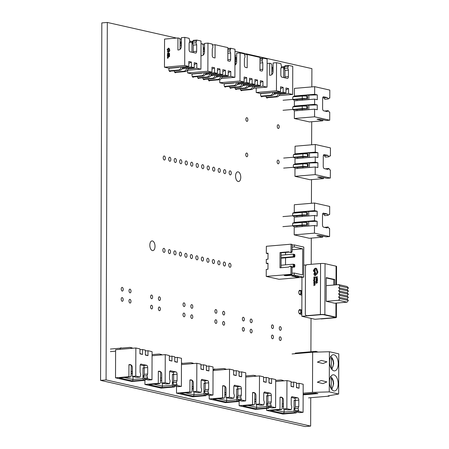 <?xml version="1.0" encoding="UTF-8"?>
<svg xmlns="http://www.w3.org/2000/svg" width="449" height="449" viewBox="0 0 449 449"><rect width="100%" height="100%" fill="white"/><g stroke="black" fill="none" stroke-linecap="round" stroke-linejoin="round"><path stroke-width="0.67" d="M310.747 397.702L310.652 426.084L305.157 426.55L100.576 380.376L101.828 22.916L107.317 22.45L176.547 38.075M179.684 38.782L181.368 39.164M189.658 41.033L191.252 41.392M201.017 43.598L204.531 44.389M234.995 51.265L311.898 68.624L311.836 86.91M311.713 121.735L311.634 144.803M311.511 179.628L311.426 203.285M311.303 238.11L311.213 264.309M311.028 318.375L310.91 351.769M310.652 426.084L106.071 379.91L107.317 22.45M100.576 380.376L106.071 379.91M182.44 363.404A1.824 0.965 85.1 0 0 182.025 363.14A1.824 0.965 85.1 0 0 181.862 363.129A1.824 0.965 85.1 0 0 181.458 363.348M215.138 369.252A1.824 0.965 85.1 0 0 214.723 368.988A1.824 0.965 85.1 0 0 214.56 368.977A1.824 0.965 85.1 0 0 213.741 370.476M121.46 348.11A1.824 0.965 85.1 0 0 121.045 347.846A1.824 0.965 85.1 0 0 120.882 347.829A1.824 0.965 85.1 0 0 120.063 349.333M272.459 335.083A1.852 0.982 85.1 0 0 272.296 335.072A1.852 0.982 85.1 0 0 271.465 336.845A1.852 0.982 85.1 0 0 272.448 338.754A1.852 0.982 85.1 0 0 272.61 338.765A1.852 0.982 85.1 0 0 273.441 336.991A1.852 0.982 85.1 0 0 272.459 335.083M280.243 336.84A1.852 0.982 85.1 0 0 280.081 336.829A1.852 0.982 85.1 0 0 279.256 338.608A1.852 0.982 85.1 0 0 280.232 340.51A1.852 0.982 85.1 0 0 280.395 340.522A1.852 0.982 85.1 0 0 281.226 338.748A1.852 0.982 85.1 0 0 280.243 336.84M243.341 327.489A1.852 0.982 85.1 0 0 243.178 327.478A1.852 0.982 85.1 0 0 242.348 329.257A1.852 0.982 85.1 0 0 243.33 331.16A1.852 0.982 85.1 0 0 243.493 331.171A1.852 0.982 85.1 0 0 244.323 329.398A1.852 0.982 85.1 0 0 243.341 327.489M251.131 329.246A1.852 0.982 85.1 0 0 250.969 329.235A1.852 0.982 85.1 0 0 250.138 331.014A1.852 0.982 85.1 0 0 251.114 332.922A1.852 0.982 85.1 0 0 251.277 332.934A1.852 0.982 85.1 0 0 252.108 331.154A1.852 0.982 85.1 0 0 251.131 329.246M191.796 314.833A1.852 0.982 85.1 0 0 191.633 314.822A1.852 0.982 85.1 0 0 190.803 316.601A1.852 0.982 85.1 0 0 191.779 318.509A1.852 0.982 85.1 0 0 191.942 318.521A1.852 0.982 85.1 0 0 192.773 316.741A1.852 0.982 85.1 0 0 191.796 314.833M184.006 313.076A1.852 0.982 85.1 0 0 183.843 313.065A1.852 0.982 85.1 0 0 183.012 314.844A1.852 0.982 85.1 0 0 183.995 316.753A1.852 0.982 85.1 0 0 184.157 316.764A1.852 0.982 85.1 0 0 184.988 314.985A1.852 0.982 85.1 0 0 184.006 313.076M215.874 319.761A1.852 0.982 85.1 0 0 215.711 319.75A1.852 0.982 85.1 0 0 214.886 321.523A1.852 0.982 85.1 0 0 215.862 323.432A1.852 0.982 85.1 0 0 216.025 323.443A1.852 0.982 85.1 0 0 216.856 321.664A1.852 0.982 85.1 0 0 215.874 319.761M223.664 321.518A1.852 0.982 85.1 0 0 223.501 321.506A1.852 0.982 85.1 0 0 222.67 323.286A1.852 0.982 85.1 0 0 223.653 325.188A1.852 0.982 85.1 0 0 223.815 325.199A1.852 0.982 85.1 0 0 224.64 323.426A1.852 0.982 85.1 0 0 223.664 321.518M151.594 305.253A1.852 0.982 85.1 0 0 151.431 305.241A1.852 0.982 85.1 0 0 150.6 307.015A1.852 0.982 85.1 0 0 151.577 308.923A1.852 0.982 85.1 0 0 151.745 308.934A1.852 0.982 85.1 0 0 152.57 307.155A1.852 0.982 85.1 0 0 151.594 305.253M159.378 307.009A1.852 0.982 85.1 0 0 159.215 306.998A1.852 0.982 85.1 0 0 158.385 308.777A1.852 0.982 85.1 0 0 159.367 310.68A1.852 0.982 85.1 0 0 159.53 310.691A1.852 0.982 85.1 0 0 160.36 308.918A1.852 0.982 85.1 0 0 159.378 307.009M129.986 299.354A1.852 0.982 85.1 0 0 129.823 299.343A1.852 0.982 85.1 0 0 128.998 301.122A1.852 0.982 85.1 0 0 129.974 303.024A1.852 0.982 85.1 0 0 130.137 303.041A1.852 0.982 85.1 0 0 130.968 301.262A1.852 0.982 85.1 0 0 129.986 299.354M122.201 297.597A1.852 0.982 85.1 0 0 122.038 297.586A1.852 0.982 85.1 0 0 121.208 299.365A1.852 0.982 85.1 0 0 122.19 301.268A1.852 0.982 85.1 0 0 122.353 301.279A1.852 0.982 85.1 0 0 123.183 299.505A1.852 0.982 85.1 0 0 122.201 297.597M272.492 324.88A1.852 0.982 85.1 0 0 272.33 324.868A1.852 0.982 85.1 0 0 271.499 326.648A1.852 0.982 85.1 0 0 272.481 328.556A1.852 0.982 85.1 0 0 272.644 328.567A1.852 0.982 85.1 0 0 273.475 326.788A1.852 0.982 85.1 0 0 272.492 324.88M280.283 326.636A1.852 0.982 85.1 0 0 280.12 326.625A1.852 0.982 85.1 0 0 279.289 328.404A1.852 0.982 85.1 0 0 280.266 330.312A1.852 0.982 85.1 0 0 280.434 330.324A1.852 0.982 85.1 0 0 281.259 328.545A1.852 0.982 85.1 0 0 280.283 326.636M243.38 317.291A1.852 0.982 85.1 0 0 243.212 317.275A1.852 0.982 85.1 0 0 242.387 319.054A1.852 0.982 85.1 0 0 243.364 320.962A1.852 0.982 85.1 0 0 243.526 320.973A1.852 0.982 85.1 0 0 244.357 319.194A1.852 0.982 85.1 0 0 243.38 317.291M251.165 319.048A1.852 0.982 85.1 0 0 251.002 319.037A1.852 0.982 85.1 0 0 250.172 320.811A1.852 0.982 85.1 0 0 251.154 322.719A1.852 0.982 85.1 0 0 251.317 322.73A1.852 0.982 85.1 0 0 252.147 320.951A1.852 0.982 85.1 0 0 251.165 319.048M191.83 304.635A1.852 0.982 85.1 0 0 191.667 304.624A1.852 0.982 85.1 0 0 190.836 306.398A1.852 0.982 85.1 0 0 191.818 308.306A1.852 0.982 85.1 0 0 191.981 308.317A1.852 0.982 85.1 0 0 192.812 306.538A1.852 0.982 85.1 0 0 191.83 304.635M184.045 302.879A1.852 0.982 85.1 0 0 183.877 302.867A1.852 0.982 85.1 0 0 183.052 304.641A1.852 0.982 85.1 0 0 184.028 306.549A1.852 0.982 85.1 0 0 184.191 306.56A1.852 0.982 85.1 0 0 185.022 304.781A1.852 0.982 85.1 0 0 184.045 302.879M215.913 309.557A1.852 0.982 85.1 0 0 215.75 309.546A1.852 0.982 85.1 0 0 214.919 311.325A1.852 0.982 85.1 0 0 215.896 313.234A1.852 0.982 85.1 0 0 216.064 313.245A1.852 0.982 85.1 0 0 216.889 311.466A1.852 0.982 85.1 0 0 215.913 309.557M223.697 311.314A1.852 0.982 85.1 0 0 223.535 311.303A1.852 0.982 85.1 0 0 222.704 313.082A1.852 0.982 85.1 0 0 223.686 314.99A1.852 0.982 85.1 0 0 223.849 315.002A1.852 0.982 85.1 0 0 224.68 313.222A1.852 0.982 85.1 0 0 223.697 311.314M151.627 295.049A1.852 0.982 85.1 0 0 151.465 295.038A1.852 0.982 85.1 0 0 150.634 296.817A1.852 0.982 85.1 0 0 151.616 298.725A1.852 0.982 85.1 0 0 151.779 298.737A1.852 0.982 85.1 0 0 152.609 296.957A1.852 0.982 85.1 0 0 151.627 295.049M159.417 296.806A1.852 0.982 85.1 0 0 159.249 296.795A1.852 0.982 85.1 0 0 158.424 298.574A1.852 0.982 85.1 0 0 159.401 300.482A1.852 0.982 85.1 0 0 159.563 300.493A1.852 0.982 85.1 0 0 160.394 298.714A1.852 0.982 85.1 0 0 159.417 296.806M130.025 289.156A1.852 0.982 85.1 0 0 129.862 289.139A1.852 0.982 85.1 0 0 129.031 290.918A1.852 0.982 85.1 0 0 130.014 292.827A1.852 0.982 85.1 0 0 130.176 292.838A1.852 0.982 85.1 0 0 131.001 291.059A1.852 0.982 85.1 0 0 130.025 289.156M122.235 287.394A1.852 0.982 85.1 0 0 122.072 287.382A1.852 0.982 85.1 0 0 121.247 289.162A1.852 0.982 85.1 0 0 122.223 291.07A1.852 0.982 85.1 0 0 122.386 291.081A1.852 0.982 85.1 0 0 123.217 289.302A1.852 0.982 85.1 0 0 122.235 287.394M301.105 309.877L299.915 309.608A2.228 1.179 85.1 0 0 299.719 309.591A2.228 1.179 85.1 0 0 298.72 311.729A2.228 1.179 85.1 0 0 299.898 314.025L301.829 314.463M301.178 290.598L299.983 290.329A2.228 1.179 85.1 0 0 299.786 290.318A2.228 1.179 85.1 0 0 298.787 292.456A2.228 1.179 85.1 0 0 299.966 294.746L301.896 295.184M152.441 240.95A4.866 2.571 85.1 0 0 152.009 240.917A4.866 2.571 85.1 0 0 149.837 245.586A4.866 2.571 85.1 0 0 152.407 250.587A4.866 2.571 85.1 0 0 152.834 250.621A4.866 2.571 85.1 0 0 155.012 245.951A4.866 2.571 85.1 0 0 152.441 240.95M213.41 259.533A2.026 1.072 85.1 0 0 213.23 259.522A2.026 1.072 85.1 0 0 212.326 261.464A2.026 1.072 85.1 0 0 213.398 263.552A2.026 1.072 85.1 0 0 213.572 263.563A2.026 1.072 85.1 0 0 214.482 261.615A2.026 1.072 85.1 0 0 213.41 259.533M218.904 260.774A2.026 1.072 85.1 0 0 218.725 260.762A2.026 1.072 85.1 0 0 217.821 262.704A2.026 1.072 85.1 0 0 218.893 264.787A2.026 1.072 85.1 0 0 219.067 264.803A2.026 1.072 85.1 0 0 219.976 262.856A2.026 1.072 85.1 0 0 218.904 260.774M224.399 262.014A2.026 1.072 85.1 0 0 224.219 262.003A2.026 1.072 85.1 0 0 223.316 263.945A2.026 1.072 85.1 0 0 224.388 266.027A2.026 1.072 85.1 0 0 224.562 266.044A2.026 1.072 85.1 0 0 225.471 264.096A2.026 1.072 85.1 0 0 224.399 262.014M229.894 263.254A2.026 1.072 85.1 0 0 229.714 263.243A2.026 1.072 85.1 0 0 228.81 265.185A2.026 1.072 85.1 0 0 229.877 267.267A2.026 1.072 85.1 0 0 230.056 267.284A2.026 1.072 85.1 0 0 230.966 265.337A2.026 1.072 85.1 0 0 229.894 263.254M163.964 248.37A2.026 1.072 85.1 0 0 163.784 248.359A2.026 1.072 85.1 0 0 162.875 250.306A2.026 1.072 85.1 0 0 163.947 252.389A2.026 1.072 85.1 0 0 164.126 252.4A2.026 1.072 85.1 0 0 165.03 250.458A2.026 1.072 85.1 0 0 163.964 248.37M169.458 249.61A2.026 1.072 85.1 0 0 169.279 249.599A2.026 1.072 85.1 0 0 168.369 251.547A2.026 1.072 85.1 0 0 169.441 253.629A2.026 1.072 85.1 0 0 169.621 253.64A2.026 1.072 85.1 0 0 170.525 251.698A2.026 1.072 85.1 0 0 169.458 249.61M174.947 250.851A2.026 1.072 85.1 0 0 174.773 250.839A2.026 1.072 85.1 0 0 173.864 252.781A2.026 1.072 85.1 0 0 174.936 254.869A2.026 1.072 85.1 0 0 175.116 254.88A2.026 1.072 85.1 0 0 176.019 252.939A2.026 1.072 85.1 0 0 174.947 250.851M180.442 252.091A2.026 1.072 85.1 0 0 180.268 252.08A2.026 1.072 85.1 0 0 179.359 254.022A2.026 1.072 85.1 0 0 180.431 256.11A2.026 1.072 85.1 0 0 180.61 256.121A2.026 1.072 85.1 0 0 181.514 254.179A2.026 1.072 85.1 0 0 180.442 252.091M196.926 255.812A2.026 1.072 85.1 0 0 196.746 255.801A2.026 1.072 85.1 0 0 195.843 257.743A2.026 1.072 85.1 0 0 196.915 259.831A2.026 1.072 85.1 0 0 197.094 259.842A2.026 1.072 85.1 0 0 197.998 257.9A2.026 1.072 85.1 0 0 196.926 255.812M202.42 257.053A2.026 1.072 85.1 0 0 202.241 257.041A2.026 1.072 85.1 0 0 201.337 258.983A2.026 1.072 85.1 0 0 202.409 261.071A2.026 1.072 85.1 0 0 202.589 261.082A2.026 1.072 85.1 0 0 203.492 259.14A2.026 1.072 85.1 0 0 202.42 257.053M207.915 258.293A2.026 1.072 85.1 0 0 207.735 258.282A2.026 1.072 85.1 0 0 206.832 260.224A2.026 1.072 85.1 0 0 207.904 262.311A2.026 1.072 85.1 0 0 208.078 262.323A2.026 1.072 85.1 0 0 208.987 260.381A2.026 1.072 85.1 0 0 207.915 258.293M185.937 253.331A2.026 1.072 85.1 0 0 185.763 253.32A2.026 1.072 85.1 0 0 184.853 255.262A2.026 1.072 85.1 0 0 185.925 257.35A2.026 1.072 85.1 0 0 186.105 257.361A2.026 1.072 85.1 0 0 187.008 255.419A2.026 1.072 85.1 0 0 185.937 253.331M191.431 254.572A2.026 1.072 85.1 0 0 191.257 254.561A2.026 1.072 85.1 0 0 190.348 256.502A2.026 1.072 85.1 0 0 191.42 258.59A2.026 1.072 85.1 0 0 191.6 258.602A2.026 1.072 85.1 0 0 192.503 256.66A2.026 1.072 85.1 0 0 191.431 254.572M293.977 223.131A1.824 0.965 85.1 0 0 293.545 222.839A1.824 0.965 85.1 0 0 293.382 222.827A1.824 0.965 85.1 0 0 292.568 224.579A1.824 0.965 85.1 0 0 293.534 226.453A1.824 0.965 85.1 0 0 293.691 226.464A1.824 0.965 85.1 0 0 294.404 225.662M294.016 213.09A1.824 0.965 85.1 0 0 293.579 212.798A1.824 0.965 85.1 0 0 293.416 212.787A1.824 0.965 85.1 0 0 292.602 214.538A1.824 0.965 85.1 0 0 293.567 216.412A1.824 0.965 85.1 0 0 293.725 216.424A1.824 0.965 85.1 0 0 294.437 215.621M238.183 171.877A4.866 2.571 85.1 0 0 237.757 171.844A4.866 2.571 85.1 0 0 235.579 176.513A4.866 2.571 85.1 0 0 238.15 181.514A4.866 2.571 85.1 0 0 238.582 181.548A4.866 2.571 85.1 0 0 240.759 176.878A4.866 2.571 85.1 0 0 238.183 171.877M219.23 168.403A2.026 1.072 85.1 0 0 219.05 168.386A2.026 1.072 85.1 0 0 218.141 170.334A2.026 1.072 85.1 0 0 219.213 172.416A2.026 1.072 85.1 0 0 219.393 172.427A2.026 1.072 85.1 0 0 220.296 170.485A2.026 1.072 85.1 0 0 219.23 168.403M213.735 167.163A2.026 1.072 85.1 0 0 213.556 167.146A2.026 1.072 85.1 0 0 212.646 169.093A2.026 1.072 85.1 0 0 213.718 171.176A2.026 1.072 85.1 0 0 213.898 171.192A2.026 1.072 85.1 0 0 214.802 169.245A2.026 1.072 85.1 0 0 213.735 167.163M230.214 170.884A2.026 1.072 85.1 0 0 230.04 170.867A2.026 1.072 85.1 0 0 229.13 172.814A2.026 1.072 85.1 0 0 230.202 174.897A2.026 1.072 85.1 0 0 230.382 174.908A2.026 1.072 85.1 0 0 231.286 172.966A2.026 1.072 85.1 0 0 230.214 170.884M224.719 169.643A2.026 1.072 85.1 0 0 224.545 169.627A2.026 1.072 85.1 0 0 223.636 171.574A2.026 1.072 85.1 0 0 224.708 173.656A2.026 1.072 85.1 0 0 224.887 173.668A2.026 1.072 85.1 0 0 225.791 171.726A2.026 1.072 85.1 0 0 224.719 169.643M169.778 157.24A2.026 1.072 85.1 0 0 169.599 157.229A2.026 1.072 85.1 0 0 168.695 159.171A2.026 1.072 85.1 0 0 169.761 161.258A2.026 1.072 85.1 0 0 169.941 161.27A2.026 1.072 85.1 0 0 170.85 159.328A2.026 1.072 85.1 0 0 169.778 157.24M164.283 155.999A2.026 1.072 85.1 0 0 164.104 155.988A2.026 1.072 85.1 0 0 163.2 157.93A2.026 1.072 85.1 0 0 164.272 160.018A2.026 1.072 85.1 0 0 164.446 160.029A2.026 1.072 85.1 0 0 165.355 158.087A2.026 1.072 85.1 0 0 164.283 155.999M180.767 159.721A2.026 1.072 85.1 0 0 180.588 159.709A2.026 1.072 85.1 0 0 179.679 161.651A2.026 1.072 85.1 0 0 180.751 163.739A2.026 1.072 85.1 0 0 180.93 163.75A2.026 1.072 85.1 0 0 181.839 161.808A2.026 1.072 85.1 0 0 180.767 159.721M175.273 158.48A2.026 1.072 85.1 0 0 175.093 158.469A2.026 1.072 85.1 0 0 174.19 160.411A2.026 1.072 85.1 0 0 175.256 162.499A2.026 1.072 85.1 0 0 175.436 162.51A2.026 1.072 85.1 0 0 176.345 160.568A2.026 1.072 85.1 0 0 175.273 158.48M191.757 162.201A2.026 1.072 85.1 0 0 191.577 162.19A2.026 1.072 85.1 0 0 190.668 164.132A2.026 1.072 85.1 0 0 191.74 166.22A2.026 1.072 85.1 0 0 191.919 166.231A2.026 1.072 85.1 0 0 192.829 164.283A2.026 1.072 85.1 0 0 191.757 162.201M186.262 160.961A2.026 1.072 85.1 0 0 186.082 160.95A2.026 1.072 85.1 0 0 185.173 162.892A2.026 1.072 85.1 0 0 186.245 164.979A2.026 1.072 85.1 0 0 186.425 164.991A2.026 1.072 85.1 0 0 187.334 163.049A2.026 1.072 85.1 0 0 186.262 160.961M208.241 165.922A2.026 1.072 85.1 0 0 208.061 165.906A2.026 1.072 85.1 0 0 207.152 167.853A2.026 1.072 85.1 0 0 208.224 169.935A2.026 1.072 85.1 0 0 208.403 169.952A2.026 1.072 85.1 0 0 209.313 168.005A2.026 1.072 85.1 0 0 208.241 165.922M202.746 164.682A2.026 1.072 85.1 0 0 202.566 164.671A2.026 1.072 85.1 0 0 201.657 166.613A2.026 1.072 85.1 0 0 202.729 168.695A2.026 1.072 85.1 0 0 202.909 168.712A2.026 1.072 85.1 0 0 203.818 166.764A2.026 1.072 85.1 0 0 202.746 164.682M197.251 163.442A2.026 1.072 85.1 0 0 197.072 163.43A2.026 1.072 85.1 0 0 196.162 165.372A2.026 1.072 85.1 0 0 197.234 167.455A2.026 1.072 85.1 0 0 197.414 167.471A2.026 1.072 85.1 0 0 198.323 165.524A2.026 1.072 85.1 0 0 197.251 163.442M294.735 164.598A1.824 0.965 85.1 0 0 294.297 164.306A1.824 0.965 85.1 0 0 294.14 164.295A1.824 0.965 85.1 0 0 293.32 166.046A1.824 0.965 85.1 0 0 294.286 167.92A1.824 0.965 85.1 0 0 294.449 167.932A1.824 0.965 85.1 0 0 295.156 167.129M246.748 153.042A1.852 0.982 85.1 0 0 246.585 153.03A1.852 0.982 85.1 0 0 245.76 154.81A1.852 0.982 85.1 0 0 246.737 156.718A1.852 0.982 85.1 0 0 246.899 156.729A1.852 0.982 85.1 0 0 247.73 154.95A1.852 0.982 85.1 0 0 246.748 153.042M278.116 160.125A1.852 0.982 85.1 0 0 277.953 160.113A1.852 0.982 85.1 0 0 277.123 161.887A1.852 0.982 85.1 0 0 278.105 163.795A1.852 0.982 85.1 0 0 278.268 163.806A1.852 0.982 85.1 0 0 279.093 162.027A1.852 0.982 85.1 0 0 278.116 160.125M294.769 154.557A1.824 0.965 85.1 0 0 294.331 154.265A1.824 0.965 85.1 0 0 294.174 154.254A1.824 0.965 85.1 0 0 293.354 156.005A1.824 0.965 85.1 0 0 294.32 157.88A1.824 0.965 85.1 0 0 294.482 157.891A1.824 0.965 85.1 0 0 295.189 157.088M246.871 117.7A1.852 0.982 85.1 0 0 246.709 117.689A1.852 0.982 85.1 0 0 245.884 119.468A1.852 0.982 85.1 0 0 246.86 121.376A1.852 0.982 85.1 0 0 247.023 121.387A1.852 0.982 85.1 0 0 247.854 119.608A1.852 0.982 85.1 0 0 246.871 117.7M278.24 124.783A1.852 0.982 85.1 0 0 278.077 124.771A1.852 0.982 85.1 0 0 277.246 126.545A1.852 0.982 85.1 0 0 278.228 128.453A1.852 0.982 85.1 0 0 278.391 128.465A1.852 0.982 85.1 0 0 279.216 126.685A1.852 0.982 85.1 0 0 278.24 124.783M294.112 106.772A1.824 0.965 85.1 0 0 293.674 106.486A1.824 0.965 85.1 0 0 293.517 106.475A1.824 0.965 85.1 0 0 292.697 108.22A1.824 0.965 85.1 0 0 293.663 110.1A1.824 0.965 85.1 0 0 293.826 110.112A1.824 0.965 85.1 0 0 294.533 109.309M266.027 96.137A1.824 0.965 85.1 0 0 266.992 98.034A1.824 0.965 85.1 0 0 267.155 98.045A1.824 0.965 85.1 0 0 267.868 97.225M261.071 93.37A1.824 0.965 85.1 0 0 260.656 95.306A1.824 0.965 85.1 0 0 261.587 96.816A1.824 0.965 85.1 0 0 261.745 96.827A1.824 0.965 85.1 0 0 262.463 96.007M224.629 83.609A1.824 0.965 85.1 0 0 224.208 85.546A1.824 0.965 85.1 0 0 225.14 87.055A1.824 0.965 85.1 0 0 225.303 87.067A1.824 0.965 85.1 0 0 226.015 86.247M229.585 86.376A1.824 0.965 85.1 0 0 230.55 88.279A1.824 0.965 85.1 0 0 230.707 88.29A1.824 0.965 85.1 0 0 231.426 87.471M234.99 87.6A1.824 0.965 85.1 0 0 235.955 89.497A1.824 0.965 85.1 0 0 236.118 89.508A1.824 0.965 85.1 0 0 236.831 88.689M240.4 88.818A1.824 0.965 85.1 0 0 241.366 90.72A1.824 0.965 85.1 0 0 241.523 90.732A1.824 0.965 85.1 0 0 242.241 89.912M294.146 96.737A1.824 0.965 85.1 0 0 293.708 96.445A1.824 0.965 85.1 0 0 293.551 96.434A1.824 0.965 85.1 0 0 292.731 98.185A1.824 0.965 85.1 0 0 293.697 100.06A1.824 0.965 85.1 0 0 293.859 100.071A1.824 0.965 85.1 0 0 294.566 99.268M192.492 73.804A1.824 0.965 85.1 0 0 192.077 75.741A1.824 0.965 85.1 0 0 193.008 77.256A1.824 0.965 85.1 0 0 193.165 77.267A1.824 0.965 85.1 0 0 193.884 76.448M197.448 76.571A1.824 0.965 85.1 0 0 198.413 78.474A1.824 0.965 85.1 0 0 198.576 78.485A1.824 0.965 85.1 0 0 199.289 77.666M202.858 77.795A1.824 0.965 85.1 0 0 203.824 79.692A1.824 0.965 85.1 0 0 203.981 79.703A1.824 0.965 85.1 0 0 204.699 78.884M208.263 79.013A1.824 0.965 85.1 0 0 209.228 80.915A1.824 0.965 85.1 0 0 209.391 80.927A1.824 0.965 85.1 0 0 210.104 80.107M169.335 68.068A1.824 0.965 85.1 0 0 168.914 70.005A1.824 0.965 85.1 0 0 169.845 71.514A1.824 0.965 85.1 0 0 170.008 71.526A1.824 0.965 85.1 0 0 170.721 70.706M174.291 70.835A1.824 0.965 85.1 0 0 175.256 72.738A1.824 0.965 85.1 0 0 175.413 72.749A1.824 0.965 85.1 0 0 176.131 71.93M315.299 144.488L295.055 146.211L295.027 153.839L315.271 152.121L315.299 144.488L330.442 147.906L330.413 155.938L329.886 155.82L328.853 156.796L327.854 155.365L324.004 154.602M315.192 174.61L294.948 176.334L294.976 168.701L315.22 166.983L315.192 174.61L330.335 178.029L330.363 169.997L329.841 169.879L328.814 168.442L327.809 169.419L324.307 168.628A2.026 1.072 -94.9 0 1 323.229 166.377L323.269 156.336A2.026 1.072 -94.9 0 1 324.178 154.563A2.026 1.072 -94.9 0 1 324.358 154.574M330.335 178.029L326.906 178.32L322.146 177.248A3.244 0.455 0.2 0 0 317.668 177.091L323.471 178.612L310.091 179.746L294.948 176.334M329.701 155.999L330.413 155.938M315.254 156.942L315.237 162.162L294.993 163.879L295.01 158.66L315.254 156.942L317.909 157.543L317.926 152.722L315.271 152.121M323.471 178.612L323.476 177.546M309.44 167.471L309.456 162.987L317.892 162.763L315.237 162.162M317.892 162.763L317.875 167.578L315.22 166.983M297.67 158.435L297.676 157.307M297.26 154.344L295.027 153.839M297.636 168.476L297.636 167.348M297.227 164.385L294.993 163.879M325.267 168.846L328.814 168.442M328.853 156.796L325.424 157.088L324.425 155.657L323.398 155.421M299.062 164.227L302.935 163.543L302.935 163.902M309.456 162.987L302.935 163.543M294.959 167.578L307.447 166.635A3.328 0.466 -179.8 0 0 302.862 166.478L283.645 168.106M307.447 166.635L307.458 164.07L308.149 164.222L308.137 166.792M302.923 166.899L302.923 168.027M299.096 154.187L302.974 153.502L302.968 153.861M309.473 157.431L309.49 152.946L302.974 153.502M309.49 152.946L317.926 152.722M294.993 157.537L307.481 156.6A3.328 0.466 -179.8 0 0 302.895 156.437L283.678 158.065M307.481 156.6L307.492 154.029L308.182 154.181L308.177 156.752M302.957 156.858L302.957 157.986M307.458 164.07A3.328 0.466 -179.8 0 0 302.867 163.907L293.601 164.693M307.492 154.029A3.328 0.466 -179.8 0 0 302.901 153.867L293.635 154.652M324.425 155.657L327.854 155.365M314.676 86.668L294.432 88.386L294.404 96.019L314.648 94.301L314.676 86.668L329.819 90.086L329.791 98.118L329.263 98L328.236 98.971L327.231 97.54L323.381 96.782M314.569 116.791L294.325 118.508L294.353 110.881L314.597 109.158L314.569 116.791L329.712 120.209L329.74 112.177L329.218 112.059L328.191 110.622L327.186 111.599L323.684 110.808A2.026 1.072 -94.9 0 1 322.606 108.557L322.646 98.516A2.026 1.072 -94.9 0 1 323.555 96.737A2.026 1.072 -94.9 0 1 323.735 96.754M329.712 120.209L326.283 120.5L321.523 119.423A3.244 0.455 0.2 0 0 317.045 119.266L322.848 120.792L309.468 121.926L294.325 118.508M329.078 98.179L329.791 98.118M314.631 99.117L314.614 104.342L294.37 106.059L294.387 100.84L314.631 99.117L317.286 99.717L317.303 94.896L314.648 94.301M322.848 120.792L322.853 119.726M308.817 109.651L308.833 105.167L317.269 104.937L314.614 104.342M317.269 104.937L317.252 109.758L314.597 109.158M297.047 100.61L297.053 99.487M296.637 96.524L294.404 96.019M297.014 110.65L297.014 109.528M296.604 106.565L294.37 106.059M324.644 111.026L328.191 110.622M328.236 98.971L324.801 99.263L323.802 97.831L322.775 97.601M298.439 106.407L302.312 105.723L302.312 106.076M308.833 105.167L302.312 105.723M294.336 109.758L306.824 108.815A3.328 0.466 -179.8 0 0 302.239 108.652L283.022 110.286M306.824 108.815L306.835 106.245L307.526 106.402L307.514 108.972M302.3 109.079L302.3 110.201M298.473 96.367L302.351 95.682L302.345 96.035M308.85 99.611L308.867 95.126L302.351 95.682M308.867 95.126L317.303 94.896M294.37 99.717L306.858 98.774A3.328 0.466 -179.8 0 0 302.272 98.612L283.055 100.245M306.858 98.774L306.869 96.204L307.559 96.361L307.554 98.932M302.334 99.038L302.334 100.161M306.835 106.245A3.328 0.466 -179.8 0 0 302.244 106.082L292.978 106.873M306.869 96.204A3.328 0.466 -179.8 0 0 302.278 96.041L293.012 96.832M323.802 97.831L327.231 97.54M151.981 379.77L148.552 380.062L144.224 379.085L147.659 378.793L151.981 379.77L152.082 351.657L147.974 350.725L145.375 350.95M133.022 376.554L133.011 379.5L142.962 378.659L143.607 380.011L145.122 380.354L145.122 379.287M145.122 380.354L131.737 381.487L115.516 377.828L115.612 349.715L135.856 347.992L135.761 376.105L140.088 377.081L136.653 377.373L132.326 376.397L135.761 376.105M131.304 365.11L131.063 375.976L130.412 377.031L119.434 377.963L132.629 380.943L143.607 380.011M142.962 378.659L143.001 367.815L143.686 367.759A3.244 2.716 102.7 0 1 144.264 367.782M124.345 377.547L133.011 379.5L132.629 380.943M145.358 354.772L147.957 355.659L145.358 355.075L145.375 350.141L142.563 349.507L139.965 349.726M139.953 353.554L142.546 354.441L139.948 353.851L139.97 348.924L135.856 347.992M115.516 377.828L128.897 376.689L128.942 364.639L129.626 364.582A3.244 2.716 102.7 0 1 130.328 364.633A3.244 2.716 102.7 0 1 132.36 367.563L132.326 376.397M128.897 376.689L130.412 377.031M144.224 379.085L143.585 376.054L144.241 374.337L144.264 367.838A2.026 1.072 85.1 0 0 143.192 365.587L146.621 365.295L140.863 364.105M146.621 365.295A2.026 1.072 -94.9 0 1 147.699 367.546L144.264 367.838M147.659 378.793L147.019 375.762L147.676 374.045L147.699 367.546M147.957 355.659L147.974 350.725M142.546 354.441L142.563 349.507M141.216 364.072A2.026 1.072 -94.9 0 0 141.037 364.06A2.026 1.072 -94.9 0 0 140.127 365.84L140.105 372.339L140.745 374.348L140.088 377.081M143.192 365.587L140.256 364.925M132.691 348.261A3.328 2.784 -77.3 0 0 131.709 347.784L130.322 347.47A3.328 2.784 -77.3 0 0 129.604 347.419L110.387 349.053M131.703 348.345A3.328 2.784 -77.3 0 0 130.322 347.47M115.606 351.18L110.381 351.623M131.08 371.463L132.348 371.362L132.348 367.237M132.337 373.562L131.147 373.59L132.337 373.675M132.096 373.506L132.332 371.357M143.001 367.815L144.264 368.101M128.942 364.639L131.102 365.127M144.241 374.337L147.676 374.045M143.585 376.054L147.019 375.762M144.23 378.114L147.659 377.822M181.379 386.404L177.944 386.696L173.623 385.719L177.052 385.427L181.379 386.404L181.475 358.291L177.366 357.365L174.768 357.584M162.415 383.188L162.403 386.14L172.354 385.293L173 386.645L174.515 386.987L174.521 385.921M174.515 386.987L161.135 388.121L144.909 384.462L144.926 380.37M166.051 384.007L161.724 383.031L165.153 382.739L169.481 383.715L166.051 384.007M160.697 371.744L160.461 382.61L159.805 383.665L148.827 384.597L162.022 387.577L173 386.645M172.354 385.293L172.394 374.449L173.078 374.393A3.244 2.716 102.7 0 1 173.662 374.415M153.738 384.181L162.403 386.14L162.022 387.577M174.756 361.406L177.349 362.292L174.751 361.709L174.768 356.775L171.956 356.141L169.357 356.36M169.346 360.188L171.939 361.075L169.346 360.485L169.363 355.557L165.254 354.626L152.065 355.748M144.909 384.462L158.289 383.323L158.334 371.278L159.019 371.216A3.244 2.716 102.7 0 1 159.721 371.267A3.244 2.716 102.7 0 1 161.752 374.197L161.724 383.031M165.254 354.626L165.153 382.739M158.289 383.323L159.805 383.665M173.623 385.719L172.983 382.688L173.64 380.971L173.662 374.472A2.026 1.072 85.1 0 0 172.584 372.221L176.014 371.929L170.255 370.739M176.014 371.929A2.026 1.072 -94.9 0 1 177.091 374.18L173.662 374.472M177.052 385.427L176.412 382.396L177.069 380.679L177.091 374.18M177.349 362.292L177.366 357.365M171.939 361.075L171.956 356.141M170.609 370.706A2.026 1.072 -94.9 0 0 170.429 370.694A2.026 1.072 -94.9 0 0 169.52 372.474L169.498 378.973L170.137 380.982L169.481 383.715M172.584 372.221L169.649 371.559M162.083 354.895A3.328 2.784 -77.3 0 0 161.101 354.418L159.721 354.104A3.328 2.784 -77.3 0 0 158.997 354.053L152.071 354.643M161.096 354.979A3.328 2.784 -77.3 0 0 159.721 354.104M160.473 378.097L161.724 377.991L161.741 373.871M161.735 380.196L161.741 377.996M161.488 380.14L160.54 380.224L161.73 380.309M172.394 374.449L173.656 374.735M158.334 371.278L160.495 371.766M173.64 380.971L177.069 380.679M172.983 382.688L176.412 382.396M173.623 384.748L177.058 384.456M212.966 395.064L209.531 395.356L205.21 394.379L208.639 394.087L212.966 395.064L213.062 366.951L208.953 366.025L206.355 366.244M194.002 391.848L193.99 394.8L203.941 393.953L204.587 395.305L206.102 395.648L206.108 394.581M206.102 395.648L192.722 396.781L176.496 393.122L176.519 386.37M197.639 392.667L193.311 391.691L196.741 391.399L201.068 392.375L197.639 392.667M192.284 380.41L192.049 391.27L191.392 392.325L180.414 393.257L193.609 396.237L204.587 395.305M203.941 393.953L203.981 383.109L204.665 383.053A3.244 2.716 102.7 0 1 205.244 383.076M185.325 392.841L193.99 394.8L193.609 396.237M206.344 370.066L208.937 370.953L206.338 370.369L206.355 365.435L203.543 364.801L200.944 365.02M200.933 368.848L203.526 369.735L200.933 369.145L200.95 364.218L196.842 363.286L181.452 364.594M176.496 393.122L189.876 391.983L189.921 379.938L190.606 379.876A3.244 2.716 102.7 0 1 191.308 379.927A3.244 2.716 102.7 0 1 193.339 382.857L193.311 391.691M196.842 363.286L196.741 391.399M189.876 391.983L191.392 392.325M205.21 394.379L204.57 391.348L205.221 389.631L205.249 383.132A2.026 1.072 85.1 0 0 204.172 380.881L207.601 380.589L201.842 379.399M207.601 380.589A2.026 1.072 -94.9 0 1 208.678 382.84L205.249 383.132M208.639 394.087L207.999 391.057L208.656 389.339L208.678 382.84M208.937 370.953L208.953 366.025M203.526 369.735L203.543 364.801M202.196 379.371A2.026 1.072 -94.9 0 0 202.016 379.354A2.026 1.072 -94.9 0 0 201.107 381.134L201.085 387.633L201.724 389.642L201.068 392.375M204.172 380.881L201.236 380.219M193.671 363.555A3.328 2.784 -77.3 0 0 192.688 363.078L191.302 362.764A3.328 2.784 -77.3 0 0 190.584 362.713L181.458 363.488M192.683 363.639A3.328 2.784 -77.3 0 0 191.302 362.764M192.06 386.757L193.328 386.656L193.328 382.531M193.323 388.856L192.127 388.885L193.317 388.969M193.076 388.8L193.311 386.651M203.981 383.109L205.244 383.395M189.921 379.938L192.082 380.426M205.221 389.631L208.656 389.339M204.57 391.348L207.999 391.057M205.21 393.408L208.645 393.116M245.659 400.912L242.23 401.204L237.903 400.227L241.338 399.936L245.659 400.912L245.76 372.799L241.652 371.873L239.053 372.092M226.7 397.696L226.689 400.648L236.64 399.801L237.285 401.153L238.801 401.496L238.801 400.429M238.801 401.496L225.415 402.63L209.195 398.97L209.206 395.283M230.331 398.516L226.004 397.539L229.439 397.247L233.766 398.224L230.331 398.516M224.983 386.252L224.741 397.118L224.09 398.173L213.112 399.105L226.307 402.085L237.285 401.153M236.64 399.801L236.679 388.957L237.364 388.901A3.244 2.716 102.7 0 1 237.942 388.924M218.023 398.69L226.689 400.648L226.307 402.085M239.036 375.914L241.635 376.801L239.036 376.217L239.053 371.284L236.241 370.649L233.643 370.868M233.632 374.696L236.225 375.583L233.632 374.994L233.648 370.066L229.534 369.134L213.051 370.537M209.195 398.97L222.575 397.831L222.62 385.786L223.305 385.725A3.244 2.716 102.7 0 1 224.006 385.775A3.244 2.716 102.7 0 1 226.038 388.705L226.004 397.539M229.534 369.134L229.439 397.247M222.575 397.831L224.09 398.173M237.903 400.227L237.263 397.197L237.919 395.479L237.942 388.98A2.026 1.072 85.1 0 0 236.87 386.729L240.299 386.437L234.541 385.248M240.299 386.437A2.026 1.072 -94.9 0 1 241.377 388.688L237.942 388.98M241.338 399.936L240.698 396.905L241.354 395.187L241.377 388.688M241.635 376.801L241.652 371.873M236.225 375.583L236.241 370.649M234.894 385.214A2.026 1.072 -94.9 0 0 234.715 385.203A2.026 1.072 -94.9 0 0 233.806 386.982L233.783 393.481L234.423 395.49L233.766 398.224M236.87 386.729L233.935 386.067M226.369 369.404A3.328 2.784 -77.3 0 0 225.387 368.926L224 368.612A3.328 2.784 -77.3 0 0 223.282 368.562L213.056 369.432M225.381 369.488A3.328 2.784 -77.3 0 0 224 368.612M224.758 392.606L226.027 392.505L226.027 388.379M226.015 394.705L224.826 394.733L226.015 394.817M225.774 394.649L226.01 392.499M236.679 388.957L237.942 389.244M222.62 385.786L224.781 386.275M237.919 395.479L241.354 395.187M237.263 397.197L240.698 396.905M237.908 399.256L241.338 398.965M275.607 407.67L272.173 407.961L267.845 406.985L271.28 406.693L275.607 407.67L275.703 379.557L271.594 378.63L268.996 378.849M256.643 404.454L256.632 407.406L266.583 406.558L267.228 407.911L268.743 408.253L268.749 407.187M268.743 408.253L255.363 409.387L239.137 405.728L239.154 400.508M260.28 405.273L255.952 404.296L259.382 404.01L263.709 404.987L260.28 405.273M254.925 393.015L254.69 403.876L254.033 404.931L243.055 405.862L256.25 408.843L267.228 407.911M266.583 406.558L266.622 395.715L267.307 395.659A3.244 2.716 102.7 0 1 267.885 395.681M247.966 405.447L256.632 407.406L256.25 408.843M268.979 382.671L271.578 383.558L268.979 382.975L268.996 378.041L266.184 377.407L263.585 377.626M263.574 381.454L266.167 382.34L263.574 381.751L263.591 376.823L259.483 375.897L245.743 377.059M239.137 405.728L252.518 404.588L252.562 392.544L253.247 392.482A3.244 2.716 102.7 0 1 253.949 392.533A3.244 2.716 102.7 0 1 255.981 395.462L255.952 404.296M259.483 375.897L259.382 404.01M252.518 404.588L254.033 404.931M267.845 406.985L267.211 403.954L267.862 402.237L267.885 395.737A2.026 1.072 85.1 0 0 266.813 393.487L270.242 393.195L264.483 392.005M270.242 393.195A2.026 1.072 -94.9 0 1 271.319 395.446L267.885 395.737M271.28 406.693L270.64 403.662L271.297 401.945L271.319 395.446M271.578 383.558L271.594 378.63M266.167 382.34L266.184 377.407M264.837 391.977A2.026 1.072 -94.9 0 0 264.657 391.96A2.026 1.072 -94.9 0 0 263.748 393.739L263.726 400.239L264.366 402.248L263.709 404.987M266.813 393.487L263.877 392.824M256.312 376.161A3.328 2.784 -77.3 0 0 255.329 375.684L253.943 375.37A3.328 2.784 -77.3 0 0 253.225 375.319L245.749 375.953M255.324 376.245A3.328 2.784 -77.3 0 0 253.943 375.37M254.701 399.363L255.952 399.256L255.969 395.137M255.958 401.462L255.969 399.262M255.717 401.412L254.768 401.49L255.958 401.574M266.622 395.715L267.885 396.001M252.562 392.544L254.723 393.032M267.862 402.237L271.297 401.945M267.211 403.954L270.64 403.662M267.851 406.014L271.28 405.722M303.081 412.339L299.651 412.631L295.324 411.654L298.759 411.363L303.081 412.339L303.182 384.226L299.073 383.3L296.475 383.519M284.122 409.123L284.11 412.075L294.061 411.228L294.707 412.58L296.222 412.923L296.222 411.856M296.222 412.923L282.836 414.057L266.616 410.397L266.622 408.433M287.753 409.943L283.426 408.972L286.86 408.68L291.188 409.656L287.753 409.943M282.404 397.685L282.163 408.545L281.512 409.6L270.528 410.532L283.723 413.512L294.707 412.58M294.061 411.228L294.101 400.385L294.785 400.328A3.244 2.716 102.7 0 1 295.363 400.351M275.445 410.117L284.11 412.075L283.723 413.512M296.458 387.341L299.051 388.228L296.458 387.644L296.475 382.711L293.663 382.077L291.064 382.301M291.053 386.123L293.646 387.01L291.047 386.426L291.07 381.493L286.956 380.567L275.697 381.521M266.616 410.397L279.996 409.258L280.041 397.213L280.726 397.152A3.244 2.716 102.7 0 1 281.428 397.202A3.244 2.716 102.7 0 1 283.459 400.132L283.426 408.972M286.956 380.567L286.86 408.68M279.996 409.258L281.512 409.6M295.324 411.654L294.684 408.624L295.341 406.906L295.363 400.407A2.026 1.072 85.1 0 0 294.291 398.156L297.721 397.865L291.962 396.675M297.721 397.865A2.026 1.072 -94.9 0 1 298.798 400.115L295.363 400.407M298.759 411.363L298.119 408.337L298.77 406.614L298.798 400.115M299.051 388.228L299.073 383.3M293.646 387.01L293.663 382.077M292.316 396.647A2.026 1.072 -94.9 0 0 292.136 396.63A2.026 1.072 -94.9 0 0 291.227 398.409L291.205 404.908L291.844 406.917L291.188 409.656M294.291 398.156L291.356 397.494M283.79 380.831A3.328 2.784 -77.3 0 0 282.808 380.354L281.422 380.039A3.328 2.784 -77.3 0 0 280.704 379.989L275.703 380.415M282.803 380.915A3.328 2.784 -77.3 0 0 281.422 380.039M282.18 404.033L283.431 403.932L283.448 399.806M283.437 406.132L283.448 403.932M283.196 406.081L282.247 406.16L283.437 406.244M294.101 400.385L295.363 400.671M280.041 397.213L282.202 397.702M295.341 406.906L298.77 406.614M294.684 408.624L298.119 408.337M295.33 410.683L298.759 410.392M168.061 55.738L167.595 55.457L168.083 55.092L167.213 55.182L168.083 55.62M168.061 55.614L167.645 55.44M168.1 54.161L167.64 53.891L167.483 54.452L168.049 53.931M167.483 54.452L168.078 54.155M167.875 54.295L167.64 53.891M167.483 53.79L167.6 53.397L167.875 53.717L168.207 53.347L168.319 53.706L168.302 53.206L167.488 53.279L167.6 53.785M168.807 54.419L169.172 53.801L169.593 54.357L169.166 53.678L168.807 54.419L169.441 53.886M193.098 52.511A2.026 1.072 85.1 0 0 193.227 51.596L196.662 51.304A2.026 1.072 -94.9 0 1 195.753 53.077A2.026 1.072 -94.9 0 1 195.573 53.066L190.163 51.848A2.026 1.072 -94.9 0 1 189.091 49.592L189.113 43.098L189.77 41.375L189.13 38.35L184.803 37.374L181.374 37.665L181.34 46.5A3.244 2.716 -77.3 0 1 178.584 49.946L177.899 50.002L177.939 37.957L164.559 39.091L164.457 67.204L168.571 68.13L188.816 66.413L184.702 65.487L164.457 67.204M184.803 37.374L184.702 65.487M168.779 53.672L168.891 53.285L169.615 53.223L168.779 53.167L168.779 53.672L168.869 53.285L169.615 53.223M168.773 55.126L168.863 54.727L169.161 55.053L169.492 54.677L169.587 55.036L169.587 54.542L168.773 54.615L168.773 55.126L169.138 54.711M169.492 55.042L169.587 54.542M169.138 55.047L169.492 54.683M168.88 55.929L169.498 55.884L169.604 55.244L168.773 55.306L169.183 56.046L169.587 55.238M168.768 56.989L169.604 56.563L168.768 56.136L168.768 56.989L169.582 56.557L168.768 56.136M167.651 54.941L167.505 54.61L167.64 55.059L168.1 54.834L167.909 54.576L167.629 54.935L167.606 54.604M167.511 54.991L167.831 54.857M167.477 56.428L167.589 56.035L167.864 56.355L168.195 55.985L168.313 56.344L168.291 55.844L167.477 55.917L167.589 56.428M168.308 56.815L167.477 56.871L167.892 57.349L168.291 56.54M167.589 57.231L168.291 56.81M167.471 58.297L168.308 57.865L167.471 57.438L167.471 58.297L168.285 57.865L167.471 57.438M167.69 50.305L168.173 51.214L168.504 50.984L167.898 48.975L168.431 48.52L169.475 50.378L168.291 52.011L167.673 51.018L167.488 51.629L168.319 52.432L169.537 51.293L169.621 49.553L169.105 48.363L168.442 48.099L167.112 49.676L167.769 50.305M167.746 52.224L168.319 52.432L169.514 51.287L169.823 50.339L169.082 48.357L168.42 48.094L169.105 48.363L168.42 48.094M167.673 51.018L168.313 52.011M168.173 51.214L168.482 50.978L167.92 48.98L168.588 48.537M193.227 51.596L193.25 45.096L192.61 43.087L193.266 40.348L196.701 40.056L201.023 41.033L200.928 69.146L187.328 70.302M191.959 52.252L191.998 42.335L189.315 42.56M177.939 37.957L179.454 38.3L180.1 39.647L180.066 49.311M181.351 43.02L180.088 42.739M182.53 67.754L191.409 67.002L194.221 67.636L182.187 68.658M187.935 68.972L196.819 68.22L200.928 69.146M180.088 41.852L181.357 42.139M189.708 41.527L192.649 41.274L191.998 42.335M193.233 41.409L192.649 41.274M191.409 67.002L191.426 62.069L188.833 61.479L188.816 66.413M196.819 68.22L196.836 63.287L194.237 62.703L194.221 67.636M196.662 51.304L196.684 44.805L196.039 42.795L196.701 40.056M196.836 63.287L194.232 64.617M191.426 62.069L188.827 63.393M186.627 68.282A3.328 2.784 102.7 0 1 183.837 71.273L174.571 72.059M188.047 68.158A3.328 2.784 102.7 0 1 185.224 71.587L175.935 72.373M184.264 68.478A0.73 0.612 102.7 0 1 183.849 68.703L182.075 68.854M181.216 67.058A3.328 2.784 102.7 0 1 178.433 70.055L169.166 70.841M182.636 66.94A3.328 2.784 102.7 0 1 179.813 70.364L170.53 71.155M178.854 67.26A0.73 0.612 102.7 0 1 178.438 67.485L169.172 68.27M180.077 45.742L181.329 45.635L181.323 46.831M180.083 43.996L181.351 43.828M181.329 45.635L181.104 43.772M193.266 41.319L196.696 41.033M192.61 43.087L196.039 42.795M193.25 45.096L196.684 44.805M169.458 54.363L169.166 53.678M169.492 55.367L168.863 55.423L169.183 55.917L169.492 55.367L168.886 55.423L169.206 55.923M169.082 56.372L169.082 56.692L169.475 56.501L169.082 56.372M169.105 56.383L169.105 56.681M167.578 53.779L167.853 53.369M167.853 53.712L168.207 53.341M168.302 53.7L168.302 53.206M167.668 54.015L167.741 54.318M168.049 54.991L167.909 54.576M167.623 55.435L168.083 55.221M167.567 56.422L167.589 56.035M167.937 56.338L167.96 56.007M168.291 56.338L168.291 55.844M168.195 56.669L167.567 56.726L167.651 57.141L168.195 56.669M167.673 57.141L167.589 56.731L168.195 56.675M167.786 57.68L167.786 58L168.179 57.803L167.786 57.68M167.808 57.685L167.808 57.988M168.291 52.011L167.864 51.562M284.84 77.806A2.026 1.072 85.1 0 0 284.969 76.891L288.398 76.605A2.026 1.072 -94.9 0 1 287.489 78.379A2.026 1.072 -94.9 0 1 287.309 78.367L281.905 77.144A2.026 1.072 -94.9 0 1 280.827 74.893L280.849 68.394L281.506 66.677L280.866 63.646L276.539 62.669L273.11 62.961L273.082 71.801A3.244 2.716 -77.3 0 1 270.32 75.247L269.636 75.303L269.681 63.253L267.121 63.472M256.216 88.049L256.199 92.505L260.308 93.431L280.552 91.714L276.444 90.788L256.199 92.505M276.539 62.669L276.444 90.788M284.969 76.891L284.992 70.398L284.346 68.383L285.008 65.649L288.438 65.358L292.765 66.334L292.669 94.447L279.07 95.603M283.701 77.554L283.734 67.631L281.057 67.861M269.681 63.253L271.19 63.595L271.836 64.948L271.802 74.613M273.093 68.321L271.825 68.035M274.266 93.055L283.151 92.298L285.962 92.932L273.924 93.953M279.676 94.273L288.555 93.521L292.669 94.447M271.83 67.148L273.093 67.434M281.45 66.822L284.385 66.575L283.734 67.631M284.975 66.705L284.385 66.575M283.151 92.298L283.167 87.364L280.569 86.78L280.552 91.714M288.555 93.521L288.572 88.588L285.979 88.004L285.962 92.932M288.398 76.605L288.421 70.106L287.781 68.091L288.438 65.358M288.572 88.588L285.974 89.912M283.167 87.364L280.563 88.694M278.363 93.577A3.328 2.784 102.7 0 1 275.579 96.574L266.313 97.36M279.783 93.459A3.328 2.784 102.7 0 1 276.96 96.883L267.677 97.674M276 93.779A0.73 0.612 102.7 0 1 275.585 94.004L273.811 94.155M272.958 92.359A3.328 2.784 102.7 0 1 270.169 95.351L260.903 96.137M274.378 92.236A3.328 2.784 102.7 0 1 271.555 95.665L262.267 96.451M270.595 92.556A0.73 0.612 102.7 0 1 270.18 92.78L260.908 93.566M271.819 71.043L273.071 70.936L273.065 72.126M271.825 69.292L273.087 69.124M273.071 70.936L272.846 69.067M285.003 66.62L288.438 66.329M284.346 68.383L287.781 68.091M284.992 70.398L288.421 70.106M314.547 203.021L294.303 204.744L294.275 212.371L314.519 210.654L314.547 203.021L329.684 206.439L329.656 214.47L329.134 214.353L328.101 215.329L327.102 213.898L323.246 213.135M314.44 233.143L294.196 234.861L294.224 227.233L314.468 225.516L314.44 233.143L329.583 236.561L329.611 228.53L329.083 228.412L328.062 226.975L327.052 227.952L323.555 227.16A2.026 1.072 -94.9 0 1 322.477 224.91L322.511 214.869A2.026 1.072 -94.9 0 1 323.42 213.095A2.026 1.072 -94.9 0 1 323.6 213.107M329.583 236.561L326.148 236.853L321.389 235.781A3.244 0.455 0.2 0 0 316.915 235.618L322.719 237.145L309.339 238.279L294.196 234.861M328.943 214.532L329.656 214.47M314.502 215.475L314.485 220.695L294.241 222.412L294.258 217.193L314.502 215.475L317.157 216.07L317.174 211.255L314.519 210.654M322.719 237.145L322.724 236.079M308.688 226.004L308.704 221.52L317.14 221.295L314.485 220.695M317.14 221.295L317.123 226.111L314.468 225.516M296.918 216.968L296.918 215.84M296.508 212.877L294.275 212.371M296.879 227.009L296.884 225.881M296.475 222.917L294.241 222.412M324.515 227.379L328.062 226.975M328.101 215.329L324.672 215.621L323.673 214.184L322.64 213.954M298.31 222.76L302.183 222.075L302.183 222.435M308.704 221.52L302.183 222.075M294.202 226.111L306.695 225.168A3.328 0.466 -179.8 0 0 302.104 225.011L282.892 226.638M306.695 225.168L306.701 222.597L307.397 222.755L307.385 225.325M302.171 225.432L302.166 226.56M298.344 212.719L302.216 212.035L302.216 212.394M308.721 215.963L308.738 211.479L302.216 212.035M308.738 211.479L317.174 211.255M294.235 216.07L306.729 215.127A3.328 0.466 -179.8 0 0 302.138 214.97L282.926 216.598M306.729 215.127L306.734 212.557L307.43 212.714L307.419 215.284M302.205 215.391L302.199 216.519M306.701 222.597A3.328 0.466 -179.8 0 0 302.115 222.44L292.849 223.226M306.734 212.557A3.328 0.466 -179.8 0 0 302.149 212.399L292.883 213.185M323.673 214.184L327.102 213.898M259.954 69.528L262.772 69.286A2.026 1.072 -94.9 0 1 261.857 71.065A2.026 1.072 -94.9 0 1 261.683 71.049L259.949 70.661L259.999 57.405L247.236 54.525L247.186 67.782L245.457 67.389A2.026 1.072 -94.9 0 1 244.385 65.139L244.408 58.639L245.059 56.922L244.424 53.891L240.097 52.915L236.662 53.206L236.634 62.041A3.244 2.716 -77.3 0 1 234.945 65.144M219.763 79.653L219.752 82.745L223.866 83.677L244.11 81.954L239.996 81.028L219.752 82.745M240.097 52.915L239.996 81.028M259.993 58.28L262.811 58.039L267.133 59.015L267.037 87.128L253.438 88.285M244.419 54.767L247.236 54.525M234.984 54.335L235.394 55.193L235.36 64.858M236.645 58.566L235.383 58.28M254.044 86.96L262.929 86.202L267.037 87.128M237.818 83.295L246.703 82.543L249.515 83.177L237.476 84.199M243.229 84.519L252.114 83.761L254.925 84.395L242.887 85.417M248.639 85.737L257.518 84.984L260.33 85.619L248.297 86.64M235.383 57.393L236.651 57.68M262.772 69.286L262.794 62.787L262.149 60.778L262.811 58.039M246.703 82.543L246.72 77.61L244.127 77.026L244.11 81.954M252.114 83.761L252.13 78.833L249.532 78.244L249.515 83.177M257.518 84.984L257.535 80.051L254.942 79.467L254.925 84.395M262.929 86.202L262.946 81.269L260.347 80.685L260.33 85.619M257.535 80.051L254.937 81.381M252.13 78.833L249.526 80.158M246.72 77.61L244.116 78.94M262.946 81.269L260.341 82.599M247.326 85.041A3.328 2.784 102.7 0 1 244.542 88.038L235.27 88.823M248.746 84.923A3.328 2.784 102.7 0 1 245.923 88.346L236.64 89.138M244.963 85.243A0.73 0.612 102.7 0 1 244.548 85.467L242.774 85.619M252.736 86.264A3.328 2.784 102.7 0 1 249.947 89.256L240.681 90.041M254.156 86.141A3.328 2.784 102.7 0 1 251.333 89.57L242.045 90.356M250.374 86.461A0.73 0.612 102.7 0 1 249.958 86.685L248.185 86.837M241.916 83.823A3.328 2.784 102.7 0 1 239.132 86.814L229.866 87.6M243.341 83.699A3.328 2.784 102.7 0 1 240.518 87.128L231.229 87.914M239.558 84.019A0.73 0.612 102.7 0 1 239.143 84.244L237.364 84.395M236.511 82.599A3.328 2.784 102.7 0 1 233.727 85.596L224.455 86.382M237.931 82.481A3.328 2.784 102.7 0 1 235.108 85.905L225.825 86.696M234.148 82.801A0.73 0.612 102.7 0 1 233.733 83.026L224.466 83.811M235.371 61.283L236.623 61.176L236.617 62.372M235.377 59.537L236.645 59.369M236.623 61.176L236.399 59.313M259.988 59.251L262.805 59.015M259.982 60.963L262.149 60.778M259.977 63.028L262.794 62.787M227.823 59.723L230.634 59.481A2.026 1.072 -94.9 0 1 229.725 61.26A2.026 1.072 -94.9 0 1 229.546 61.244L227.817 60.856L227.862 47.6L215.099 44.72L215.054 57.977L213.326 57.584A2.026 1.072 -94.9 0 1 212.248 55.334L212.27 48.834L212.927 47.117L212.287 44.086L207.966 43.11L204.531 43.401L204.503 52.236A3.244 2.716 -77.3 0 1 201.747 55.682L201.057 55.743L201.017 43.699M187.631 70.274L187.62 72.946L191.729 73.872L211.973 72.149L207.865 71.223L187.62 72.946M207.966 43.11L207.865 71.223M227.862 48.475L230.674 48.239L235.001 49.216L234.906 77.329L221.306 78.48M212.287 44.962L215.099 44.72M201.101 43.693L202.617 44.036L203.262 45.388L203.223 55.053M204.514 48.761L203.251 48.475M221.913 77.155L230.792 76.397L234.906 77.329M205.687 73.49L214.571 72.738L217.383 73.372L205.345 74.394M211.097 74.714L219.976 73.956L222.788 74.59L210.755 75.617M216.502 75.932L225.387 75.179L228.199 75.814L216.16 76.835M203.251 47.588L204.514 47.875M230.634 59.481L230.657 52.982L230.017 50.973L230.674 48.239M214.571 72.738L214.588 67.805L211.99 67.221L211.973 72.149M219.976 73.956L219.993 69.028L217.4 68.439L217.383 73.372M225.387 75.179L225.404 70.246L222.805 69.662L222.788 74.59M230.792 76.397L230.808 71.47L228.215 70.88L228.199 75.814M225.404 70.246L222.799 71.576M219.993 69.028L217.395 70.353M214.588 67.805L211.984 69.135M230.808 71.47L228.21 72.794M215.194 75.236A3.328 2.784 102.7 0 1 212.405 78.233L203.139 79.018M216.614 75.118A3.328 2.784 102.7 0 1 213.791 78.547L204.503 79.333M212.832 75.438A0.73 0.612 102.7 0 1 212.416 75.662L210.643 75.814M220.599 76.459A3.328 2.784 102.7 0 1 217.816 79.451L208.549 80.242M222.025 76.336A3.328 2.784 102.7 0 1 219.202 79.765L209.913 80.551M218.242 76.661A0.73 0.612 102.7 0 1 217.827 76.88L216.048 77.032M209.784 74.018A3.328 2.784 102.7 0 1 207 77.009L197.734 77.8M211.21 73.894A3.328 2.784 102.7 0 1 208.387 77.323L199.098 78.115M207.427 74.22A0.73 0.612 102.7 0 1 207.006 74.439L205.232 74.59M204.379 72.794A3.328 2.784 102.7 0 1 201.59 75.791L192.324 76.577M205.799 72.676A3.328 2.784 102.7 0 1 202.976 76.106L193.687 76.891M202.016 72.996A0.73 0.612 102.7 0 1 201.601 73.221L192.335 74.006M203.24 51.483L204.491 51.377L204.486 52.567M203.245 49.732L204.508 49.564M204.491 51.377L204.267 49.508M227.856 49.446L230.674 49.21M227.851 51.158L230.017 50.973M227.845 53.223L230.657 52.982M292.046 267.127L290.963 266.88L290.941 274.311L292.024 274.552L292.046 267.127L291.362 266.38L290.284 266.134L290.963 266.88M267.997 263.743L266.279 263.355L267.997 263.209L267.974 269.237L266.257 269.383L266.235 276.41L278.997 279.289L303.704 277.19L303.805 247.068L294.291 244.924L292.125 245.103M268.031 253.702L266.313 253.315L268.031 253.169L268.008 259.196L266.296 259.342L266.279 263.355M291.047 244.189L291.019 251.62L292.103 251.861L292.125 244.436L291.047 244.189L266.341 246.288L266.313 253.315M303.704 277.19L294.185 275.041L287.321 275.624A2.026 0.286 0.2 0 1 285.261 275.63A2.026 0.286 0.2 0 1 284.211 275.377A2.026 0.286 0.2 0 1 285.16 275.136L292.024 274.552M290.941 274.311L266.235 276.41M291.019 251.62L290.329 252.484L288.617 251.822L280.041 252.551L279.985 267.812L288.567 267.088L290.284 266.134M294.185 275.041L294.19 273.037L302.626 274.94L302.721 248.836L294.28 246.928L294.291 244.924M292.103 251.861L291.412 252.725L290.329 252.484M289.336 252.097L281.119 252.798L281.068 267.722M294.28 246.928L292.119 247.113M292.108 249.734L302.721 248.836M285.513 264.848L285.536 257.805M285.547 254.808L285.553 252.422M292.024 273.216L294.19 273.037M294.853 256.312L294.858 254.948L294.123 254.779L294.117 256.149L294.853 256.312L294.656 257.03L281.102 258.186M294.656 257.03L293.276 256.721L293.281 254.151L281.113 255.184M294.123 254.779L293.281 254.151L294.667 254.46L294.858 254.948M294.117 256.149L293.276 256.721L281.102 257.754M294.813 266.352L294.819 264.989L294.084 264.82L294.078 266.19L294.813 266.352L294.623 267.071L292.046 267.29M294.623 267.071L293.242 266.762L293.248 264.192L281.08 265.224M294.084 264.82L293.248 264.192L294.634 264.5L294.819 264.989M294.078 266.19L293.242 266.762L291.822 266.88M281.119 252.798L280.041 252.551M296.963 276.517L295.981 276.578M296.565 276.713L297.62 276.668M298.052 276.764L296.851 276.769M297.266 276.865L298.433 276.881M298.142 276.814L297.446 276.876L298.142 276.814M298.31 276.876L297.457 276.87M298.276 277.095L298.967 276.966L298.276 277.095M298.276 276.982L298.81 276.966M298.967 276.966L297.766 276.977M295.745 276.691L294.544 276.696M295.588 276.808L295.032 276.808M295.122 276.792L295.487 276.808M296.233 276.881L295.369 276.876M296.699 276.982L295.375 276.977L296.626 276.96M296.626 276.966L295.964 276.982M296.385 276.915L295.375 276.977M297.328 277.044L296.127 277.05M296.542 277.151L297.709 277.162M297.418 277.1L296.722 277.156L297.418 277.1M297.586 277.156L296.733 277.156M297.558 277.375L298.243 277.252L297.558 277.375M297.552 277.269L298.035 277.257L297.552 277.269M298.085 277.252L297.569 277.269M298.243 277.252L297.042 277.257M294.976 276.517L295.493 276.107L291.973 276.017L295.105 276.141L293.551 276.477L295.42 276.348M295.706 276.258L293.433 275.899L291.934 276.236M293.315 276.214L292.422 276.079M294.903 276.348L293.309 276.416M292.316 276.208L292.821 276.169L292.316 276.202M294.314 276.303L293.326 276.219M329.51 381.908A8.11 4.288 85.1 0 0 334.522 390.967A8.11 4.288 85.1 0 0 338.159 383.856A8.11 4.288 85.1 0 0 333.147 374.797A8.11 4.288 85.1 0 0 329.51 381.908M329.398 351.735L329.257 391.898L338.653 394.02L338.793 353.857L329.398 351.735L312.644 352.218L312.504 392.381L329.257 391.898M338.232 363.78A8.11 4.288 85.1 0 0 333.22 354.716A8.11 4.288 85.1 0 0 329.577 361.827A8.11 4.288 85.1 0 0 334.589 370.885A8.11 4.288 85.1 0 0 338.232 363.78M331.323 368.466L331.356 358.111A5.478 2.896 85.1 0 1 333.394 363.752A5.478 2.896 85.1 0 1 331.323 368.466M338.653 394.02L328.079 395.895L329.162 396.136L329.162 395.704M292.058 353.964L312.644 352.218M303.148 393.172L312.504 392.381M329.162 396.136L308.575 397.887M317.398 362.119L322.966 363.544L326.967 361.843L321.4 360.424L317.398 362.119M326.9 381.925L321.327 380.499L317.325 382.2L322.898 383.626L326.9 381.925M329.617 360.833L329.611 362.831M295.307 353.094L315.894 351.343L318.055 352.061M315.894 351.343L315.894 352.123M331.25 388.548L331.289 378.193A5.478 2.896 85.1 0 1 333.326 383.833A5.478 2.896 85.1 0 1 331.25 388.548M303.142 394.856L317.914 393.599L315.748 393.111L303.148 394.183M329.544 380.915L329.538 382.913M336.509 284.784L336.576 266.409A3.244 0.455 -179.8 0 0 336.077 266.167L325.042 263.675A3.244 0.455 -179.8 0 0 320.569 263.518L307.189 264.652A2.026 1.701 -77.3 0 0 305.466 266.807L305.298 313.795A2.026 1.701 -77.3 0 0 306.566 315.63A2.026 1.701 -77.3 0 0 307.009 315.658L320.39 314.524A3.244 0.455 0.2 0 1 324.868 314.682L335.897 317.168A3.244 0.455 0.2 0 1 336.396 317.415A3.244 0.455 0.2 0 1 334.881 317.791L321.501 318.93A2.026 1.701 102.7 0 1 321.063 318.902L320.631 318.801M307.009 315.658L321.041 314.67A2.026 0.286 0.2 0 1 323.836 314.766L334.87 317.258A2.026 0.286 0.2 0 1 335.179 317.409A2.026 0.286 0.2 0 1 334.236 317.645L321.501 318.93M334.774 284.93L334.797 279.542L326.227 277.605L326.148 301.301L334.713 303.215M307.655 315.804A2.026 1.701 102.7 0 1 307.217 315.776L306.566 315.63M333.747 285.02L333.764 279.626L326.227 277.925M320.412 318.756A2.026 1.701 -77.3 0 0 320.85 318.784M333.764 279.626L334.797 279.542M301.823 316.298L315.018 319.278L334.236 317.645A2.026 0.286 -179.8 0 0 335.179 317.409A2.026 0.286 -179.8 0 0 334.87 317.258L323.836 314.766A2.026 0.286 -179.8 0 0 321.041 314.67L301.823 316.298L301.958 277.342M306.437 264.921L303.743 265.146M334.645 303.221L347.032 302.171L348.379 300.488L347.043 299.04L348.39 297.356L347.055 295.908L348.402 294.224L347.066 292.77L348.413 291.092L347.077 289.639L348.424 287.961L347.088 286.507L338.653 284.604L326.199 285.659M326.21 301.318L338.597 300.269L347.032 302.171M338.597 300.269L339.944 298.585L348.379 300.488M339.944 298.585L338.608 297.131L347.043 299.04M338.608 297.131L339.955 295.453L348.39 297.356M339.955 295.453L338.619 294L347.055 295.908M338.619 294L339.966 292.321L348.402 294.224M339.966 292.321L338.63 290.868L347.066 292.77M338.63 290.868L339.977 289.19L348.413 291.092M339.977 289.19L338.641 287.736L347.077 289.639M338.641 287.736L339.983 286.058L348.424 287.961M339.983 286.058L338.653 284.604M299.006 291.053L301.913 290.537M301.099 290.604L301.088 293.82L301.902 293.747M300.959 294.971L301.896 294.892M299.315 294.235L301.088 293.82M300.813 290.896L300.802 294.112M298.939 310.326L301.846 309.816M301.032 309.883L301.021 313.093L301.835 313.026M300.892 314.249L301.829 314.171M299.247 313.514L301.021 313.093M300.746 310.175L300.735 313.391M316.079 277.712L316.248 277.05L317.482 276.954L316.085 276.853L316.236 277.701L316.242 277.05L317.482 276.747M316.045 278.554L316.298 278.986L316.36 278.139L316.758 277.948L317.174 278.088L317.241 278.913L317.494 278.509L316.747 277.729L316.045 278.554M316.124 278.997L316.36 278.139L317.174 278.088M316.758 277.948L317.179 278.088M317.426 278.902L317.291 277.925L316.753 277.729M316.057 280.21L316.225 279.531L316.691 279.497L316.848 280.069L316.854 279.48L317.297 279.446L317.454 280.064L317.46 279.222L316.062 279.329L316.214 280.198L316.225 279.531M316.219 279.531L316.691 279.491M316.685 280.081L316.848 279.48L317.297 279.446M317.291 280.081L317.46 279.222M316.051 280.518L316.236 281.59L317.252 281.512L317.449 280.412L316.051 280.518M316.242 281.59L317.252 281.512L317.449 280.412M317.286 280.636L316.208 280.715L316.753 281.574L317.286 280.636L316.214 280.72L316.753 281.574L316.349 281.428M316.023 283.409L317.426 282.679L316.04 281.938L316.41 282.982L316.023 283.409L317.432 282.455L316.04 281.938M316.573 282.354L316.567 282.904L317.247 282.578L316.573 282.354L316.567 282.904M313.862 277.897L314.031 277.218L314.502 277.185L314.654 277.757L314.659 277.173L315.108 277.14L315.265 277.757L315.271 276.915L313.873 277.022L313.862 277.897L314.031 277.218L314.502 277.185M314.496 277.768L314.659 277.173L315.108 277.14M315.103 277.768L315.271 276.915M314.878 278.532L314.62 278.15L314.491 278.778L314.132 278.077L313.851 279.037L314.496 278.986L314.788 278.139M314.491 278.778L314.132 278.077M314.143 278.285L314.356 278.79L314.143 278.285L314.059 278.728M313.851 279.037L314.878 278.537M313.969 279.637L314.115 280.081L314.592 279.469L314.822 279.968L314.788 279.373L314.098 279.873L314.07 279.295M313.902 279.963L314.592 279.469M314.648 279.98L314.581 279.256M314.828 281.248L314.003 280.754L314.839 280.131L313.84 280.664L313.374 280.417L314.828 281.248L314.003 280.76L314.839 280.131M313.84 280.664L313.542 280.271M313.823 282.427L313.991 281.748L314.457 281.708L314.452 282.298L314.62 281.697L315.063 281.663L315.22 282.281L315.226 281.439L313.829 281.545L313.823 282.427L313.986 281.748L314.457 281.708M314.452 282.292L314.614 281.697L315.063 281.663M315.058 282.292L315.226 281.439M313.817 282.735L314.003 283.802L315.018 283.729L315.215 282.629L313.817 282.735M314.003 283.802L315.018 283.729L315.215 282.629M315.052 282.853L313.974 282.932L314.519 283.79L315.052 282.853L313.98 282.932L314.519 283.79L314.115 283.645M314.008 283.807L314.524 284.009L314.008 283.807M313.789 285.626L315.192 284.896L313.806 284.155L314.177 285.199L313.789 285.626L315.198 284.672L313.806 284.155M314.339 284.571L314.334 285.121L315.013 284.795L314.339 284.571L314.339 285.121M315.265 274.855L314.21 273.149L313.896 274.193L314.334 275.22L315.271 275.574L317.37 273.637L317.903 272.021L316.657 268.609L315.529 268.148L314.44 268.721L313.273 270.842L314.351 271.92L315.075 273.492L315.602 273.087L314.923 271.583L315.265 270.691L314.62 269.647L315.787 268.895L316.523 269.967L316.371 270.59L317.308 272.077L315.069 274.844M315.933 268.176L316.657 268.609L317.903 272.021L317.37 273.637L315.271 275.579M315.271 274.855L314.216 273.149M313.868 270.786L314.642 270.725L313.868 270.786L314.154 271.202L313.868 270.786L314.642 270.725L314.356 270.309M315.075 273.492L315.602 273.087L314.923 271.583L315.271 270.691L314.626 269.647L315.546 268.878M299.528 309.642L299.915 309.608M299.595 290.363L299.983 290.329M302.862 166.478L302.867 163.907M302.895 156.437L302.901 153.867M302.239 108.652L302.244 106.082M302.272 98.612L302.278 96.041M143.686 367.759L144.264 367.888M129.626 364.582L130.985 364.891M173.078 374.393L173.662 374.522M159.019 371.216L160.377 371.525M204.665 383.053L205.249 383.182M190.606 379.876L191.964 380.185M237.364 388.901L237.942 389.03M223.305 385.725L224.663 386.033M267.307 395.659L267.885 395.788M253.247 392.482L254.605 392.791M294.785 400.328L295.363 400.457M280.726 397.152L282.084 397.46M185.224 71.587L183.837 71.273M179.813 70.364L178.433 70.055M276.96 96.883L275.579 96.574M271.555 95.665L270.169 95.351M302.104 225.011L302.115 222.44M302.138 214.97L302.149 212.399M245.923 88.346L244.542 88.038M251.333 89.57L249.947 89.256M240.518 87.128L239.132 86.814M235.108 85.905L233.727 85.596M213.791 78.547L212.405 78.233M219.202 79.765L217.816 79.451M208.387 77.323L207 77.009M202.976 76.106L201.59 75.791M287.321 275.624L287.326 274.956M336.077 266.167L336.009 284.829M335.947 303.114L335.897 317.168M325.042 263.675L324.868 314.682M320.569 263.518L320.39 314.524M331.878 369.465L333.708 363.903C333.646 360.485 332.597 357.988 330.548 356.411M331.805 389.547L333.635 383.985C333.579 380.567 332.524 378.069 330.475 376.492M336.447 303.069L336.396 317.415"/></g></svg>
